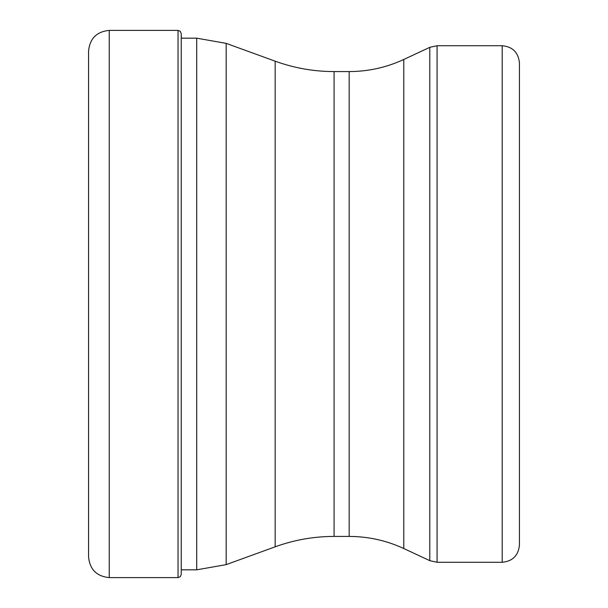 <?xml version="1.0" encoding="UTF-8"?>
<svg xmlns="http://www.w3.org/2000/svg" width="608" height="608" viewBox="0 0 608 608"><rect width="100%" height="100%" fill="white"/><g stroke="black" fill="none" stroke-linecap="round" stroke-linejoin="round"><path stroke-width="0.91" d="M88.57 304L88.57 51.08C89.794 38.517 96.687 31.624 109.25 30.4L109.25 577.6C96.687 576.376 89.794 569.483 88.57 556.92L88.57 304M181.237 304L181.237 33.577L180.28 31.312L178.045 30.4L178.045 577.6L180.28 576.688L181.237 574.423L181.245 304M502.2 562.278L502.2 45.722C512.666 46.74 518.411 52.486 519.43 62.958L519.43 545.042C518.411 555.514 512.666 561.26 502.2 562.278L437.084 562.278L437.084 45.722L429.795 47.333L429.795 560.667L437.084 562.278M349.167 536.423C368.258 536.476 386.468 540.512 403.788 548.538L403.788 59.462C386.468 67.488 368.258 71.524 349.167 71.577L349.167 536.423L334.081 536.423L334.081 71.577C313.842 71.546 294.204 68.088 275.166 61.188L275.166 546.812L226.161 564.634L226.161 43.366L196.703 38.175L196.703 569.825L181.245 569.825M178.045 30.4L109.25 30.4M181.321 38.175L181.237 33.577M178.045 577.6L109.25 577.6M196.703 38.175L181.245 38.175M226.161 564.634L196.703 569.825M275.166 61.188L226.161 43.366M334.081 536.423C313.842 536.454 294.204 539.912 275.166 546.812M349.167 71.577L334.081 71.577M403.788 548.538L429.795 560.667M403.788 59.462L429.795 47.333M502.2 45.722L437.084 45.722"/></g></svg>
